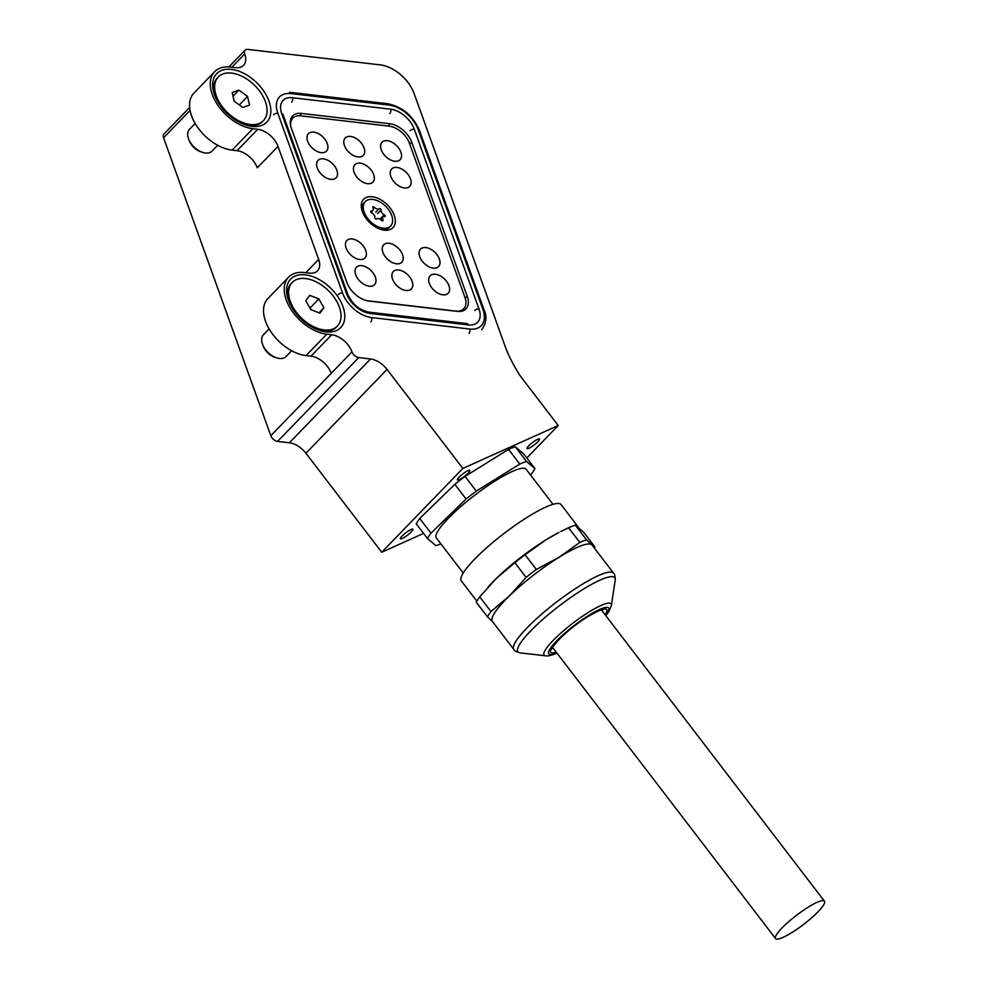 <?xml version="1.0" encoding="UTF-8"?>
<svg xmlns="http://www.w3.org/2000/svg" width="988" height="988" viewBox="0 0 988 988"><rect width="100%" height="100%" fill="white"/><g stroke="black" fill="none" stroke-linecap="round" stroke-linejoin="round"><path stroke-width="1.48" d="M468.201 473.079A7.855 1.47 142.6 0 0 469.856 470.362A7.855 1.47 142.6 0 0 465.521 472.017A7.855 1.47 142.6 0 0 459.037 477.204A7.855 1.47 142.6 0 0 457.382 479.909A7.855 1.47 142.6 0 0 461.717 478.254A7.855 1.47 142.6 0 0 468.201 473.079M537.88 441.71A7.855 1.47 142.6 0 0 539.522 439.005A7.855 1.47 142.6 0 0 535.187 440.648A7.855 1.47 142.6 0 0 528.704 445.835A7.855 1.47 142.6 0 0 527.061 448.54A7.855 1.47 142.6 0 0 531.396 446.897A7.855 1.47 142.6 0 0 537.88 441.71M411.23 531.927A7.855 1.47 142.6 0 0 412.873 529.21A7.855 1.47 142.6 0 0 408.55 530.865A7.855 1.47 142.6 0 0 402.067 536.052A7.855 1.47 142.6 0 0 400.412 538.756A7.855 1.47 142.6 0 0 404.747 537.114A7.855 1.47 142.6 0 0 411.23 531.927M288.459 300.179A34.852 21.341 -135.9 0 1 288.36 299.907A34.852 21.341 -135.9 0 1 305.564 274.874A34.852 21.341 -135.9 0 1 342.935 306.552A34.852 21.341 -135.9 0 1 320.026 330.572A34.852 21.341 -135.9 0 1 288.459 300.179M214.482 94.712A34.852 21.341 -135.9 0 1 214.396 94.453A34.852 21.341 -135.9 0 1 231.587 69.407A34.852 21.341 -135.9 0 1 268.971 101.085A34.852 21.341 -135.9 0 1 246.061 125.106A34.852 21.341 -135.9 0 1 214.482 94.712M526.789 457.963L558.208 425.507L520.701 376.539A116.176 71.148 44.1 0 1 504.707 345.145L414.083 93.44A31.394 19.229 44.1 0 0 380.294 64.887L247.778 49.4A6.274 3.841 44.1 0 0 245.11 50.166A6.274 3.841 44.1 0 0 244.715 53.957A18.834 11.535 -135.9 0 1 243.53 65.344A18.834 11.535 -135.9 0 1 235.539 67.653L230.624 67.073A37.68 23.07 44.1 0 0 214.655 71.692L193.932 93.094A37.68 23.07 44.1 0 0 191.561 115.855A37.68 23.07 44.1 0 0 232.106 150.114L237.009 150.695L257.732 129.292A18.834 11.535 -135.9 0 1 277.999 146.422L318.692 259.424A18.834 11.535 -135.9 0 1 317.494 270.811A18.834 11.535 -135.9 0 1 309.516 273.12L304.6 272.54A37.68 23.07 44.1 0 0 288.632 277.159A37.68 23.07 44.1 0 0 286.248 299.92A37.68 23.07 44.1 0 0 326.793 334.179L331.696 334.759A18.834 11.535 -135.9 0 1 351.975 351.889A6.274 3.841 44.1 0 0 358.73 357.594L277.591 441.414A6.274 3.841 -135.9 0 1 270.823 435.708L163.563 137.777A6.274 3.841 -135.9 0 1 163.971 133.985L189.634 107.47M214.655 71.692A37.68 23.07 44.1 0 0 212.272 94.453A37.68 23.07 44.1 0 0 252.817 128.712L257.732 129.292M288.632 277.159L267.909 298.549A37.68 23.07 44.1 0 0 265.525 321.322A37.68 23.07 44.1 0 0 306.07 355.581L310.985 356.162L331.696 334.759M366.77 300.673A18.834 11.535 44.1 0 0 367.413 300.76L455.764 311.084A18.834 11.535 44.1 0 0 463.743 308.775L461.334 311.282A18.834 11.535 44.1 0 0 462.384 309.874M291.793 119.548A18.834 11.535 44.1 0 0 290.41 120.66L292.843 118.14A18.834 11.535 44.1 0 0 290.904 126.847M346.862 282.407L291.374 128.304A20.526 12.572 -135.9 0 1 291.176 118.091A20.526 12.572 -135.9 0 1 301.377 113.398L389.729 123.722A20.526 12.572 -135.9 0 1 411.811 142.383L467.287 296.486A20.526 12.572 -135.9 0 1 463.854 310.442A20.526 12.572 -135.9 0 1 457.296 311.393L368.944 301.068A20.526 12.572 -135.9 0 1 346.862 282.407M558.208 425.507L462.866 468.436L387.061 369.438A18.834 11.535 44.1 0 0 370.512 358.977L358.73 357.594M423.568 533.409L381.726 552.243L305.922 453.245A18.834 11.535 44.1 0 0 289.373 442.785L277.591 441.414M270.823 435.708L331.252 373.291A18.834 11.535 44.1 0 0 310.985 356.162M277.999 146.422L257.288 167.824A18.834 11.535 44.1 0 0 237.009 150.695M381.726 552.243L462.866 468.436M372.291 196.773A20.415 12.498 44.1 0 0 362.287 211.444A20.415 12.498 44.1 0 0 380.837 229.401A20.415 12.498 44.1 0 0 384.307 230.155A20.415 12.498 44.1 0 0 394.249 215.322A20.415 12.498 44.1 0 0 372.291 196.773M361.83 265.661A12.56 7.694 44.1 0 0 356.507 267.205A12.56 7.694 44.1 0 0 357.483 278.258A12.56 7.694 44.1 0 0 369.228 286.211A12.56 7.694 44.1 0 0 374.551 284.668A12.56 7.694 44.1 0 0 373.563 273.614A12.56 7.694 44.1 0 0 361.83 265.661M398.633 269.971A12.56 7.694 44.1 0 0 393.31 271.502A12.56 7.694 44.1 0 0 394.298 282.556A12.56 7.694 44.1 0 0 406.031 290.509A12.56 7.694 44.1 0 0 411.366 288.978A12.56 7.694 44.1 0 0 410.378 277.924A12.56 7.694 44.1 0 0 398.633 269.971M435.449 274.269A12.56 7.694 44.1 0 0 430.126 275.813A12.56 7.694 44.1 0 0 431.114 286.866A12.56 7.694 44.1 0 0 442.846 294.819A12.56 7.694 44.1 0 0 448.169 293.275A12.56 7.694 44.1 0 0 447.181 282.222A12.56 7.694 44.1 0 0 435.449 274.269M352.21 238.948A12.56 7.694 44.1 0 0 346.887 240.492A12.56 7.694 44.1 0 0 347.875 251.545A12.56 7.694 44.1 0 0 359.607 259.498A12.56 7.694 44.1 0 0 364.93 257.967A12.56 7.694 44.1 0 0 363.942 246.901A12.56 7.694 44.1 0 0 352.21 238.948M389.025 243.258A12.56 7.694 44.1 0 0 383.702 244.789A12.56 7.694 44.1 0 0 384.678 255.855A12.56 7.694 44.1 0 0 396.423 263.796A12.56 7.694 44.1 0 0 401.746 262.265A12.56 7.694 44.1 0 0 400.758 251.211A12.56 7.694 44.1 0 0 389.025 243.258M425.84 247.556A12.56 7.694 44.1 0 0 420.505 249.1A12.56 7.694 44.1 0 0 421.493 260.153A12.56 7.694 44.1 0 0 433.226 268.106A12.56 7.694 44.1 0 0 438.561 266.562A12.56 7.694 44.1 0 0 437.573 255.509A12.56 7.694 44.1 0 0 425.84 247.556M323.36 158.821A12.56 7.694 44.1 0 0 318.037 160.352A12.56 7.694 44.1 0 0 319.025 171.418A12.56 7.694 44.1 0 0 330.758 179.371A12.56 7.694 44.1 0 0 336.081 177.828A12.56 7.694 44.1 0 0 335.093 166.774A12.56 7.694 44.1 0 0 323.36 158.821M360.175 163.119A12.56 7.694 44.1 0 0 354.853 164.663A12.56 7.694 44.1 0 0 355.841 175.716A12.56 7.694 44.1 0 0 367.573 183.669A12.56 7.694 44.1 0 0 372.896 182.138A12.56 7.694 44.1 0 0 371.908 171.072A12.56 7.694 44.1 0 0 360.175 163.119M396.991 167.429A12.56 7.694 44.1 0 0 391.656 168.96A12.56 7.694 44.1 0 0 392.644 180.026A12.56 7.694 44.1 0 0 404.388 187.979A12.56 7.694 44.1 0 0 409.711 186.436A12.56 7.694 44.1 0 0 408.723 175.382A12.56 7.694 44.1 0 0 396.991 167.429M313.739 132.108A12.56 7.694 44.1 0 0 308.417 133.652A12.56 7.694 44.1 0 0 309.405 144.705A12.56 7.694 44.1 0 0 321.137 152.658A12.56 7.694 44.1 0 0 326.472 151.115A12.56 7.694 44.1 0 0 325.484 140.061A12.56 7.694 44.1 0 0 313.739 132.108M350.555 136.418A12.56 7.694 44.1 0 0 345.232 137.95A12.56 7.694 44.1 0 0 346.22 149.003A12.56 7.694 44.1 0 0 357.952 156.956A12.56 7.694 44.1 0 0 363.275 155.425A12.56 7.694 44.1 0 0 362.287 144.372A12.56 7.694 44.1 0 0 350.555 136.418M387.37 140.716A12.56 7.694 44.1 0 0 382.047 142.26A12.56 7.694 44.1 0 0 383.035 153.313A12.56 7.694 44.1 0 0 394.768 161.266A12.56 7.694 44.1 0 0 400.091 159.723A12.56 7.694 44.1 0 0 399.103 148.669A12.56 7.694 44.1 0 0 387.37 140.716M463.743 308.775A18.834 11.535 44.1 0 0 464.94 297.4L409.452 143.297A18.834 11.535 44.1 0 0 389.186 126.168L300.834 115.843A18.834 11.535 44.1 0 0 292.843 118.14M374.193 274.664A12.523 7.669 44.1 0 0 356.52 267.217A12.523 7.669 44.1 0 0 356.866 277.208A12.523 7.669 44.1 0 0 374.526 284.655A12.523 7.669 44.1 0 0 374.193 274.664M399.732 149.719A12.523 7.669 44.1 0 0 382.072 142.272A12.523 7.669 44.1 0 0 382.405 152.263A12.523 7.669 44.1 0 0 400.066 159.71A12.523 7.669 44.1 0 0 399.732 149.719M362.917 145.409A12.523 7.669 44.1 0 0 345.257 137.974A12.523 7.669 44.1 0 0 345.59 147.965A12.523 7.669 44.1 0 0 363.251 155.4A12.523 7.669 44.1 0 0 362.917 145.409M326.102 141.111A12.523 7.669 44.1 0 0 308.441 133.664A12.523 7.669 44.1 0 0 308.775 143.655A12.523 7.669 44.1 0 0 326.448 151.102A12.523 7.669 44.1 0 0 326.102 141.111M409.341 176.42A12.523 7.669 44.1 0 0 391.68 168.985A12.523 7.669 44.1 0 0 392.026 178.976A12.523 7.669 44.1 0 0 409.687 186.411A12.523 7.669 44.1 0 0 409.341 176.42M372.538 172.122A12.523 7.669 44.1 0 0 354.865 164.687A12.523 7.669 44.1 0 0 355.211 174.678A12.523 7.669 44.1 0 0 372.871 182.113A12.523 7.669 44.1 0 0 372.538 172.122M335.722 167.812A12.523 7.669 44.1 0 0 318.062 160.377A12.523 7.669 44.1 0 0 318.395 170.368A12.523 7.669 44.1 0 0 336.056 177.803A12.523 7.669 44.1 0 0 335.722 167.812M438.19 256.559A12.523 7.669 44.1 0 0 420.53 249.124A12.523 7.669 44.1 0 0 420.876 259.103A12.523 7.669 44.1 0 0 438.536 266.55A12.523 7.669 44.1 0 0 438.19 256.559M401.387 252.249A12.523 7.669 44.1 0 0 383.715 244.814A12.523 7.669 44.1 0 0 384.06 254.805A12.523 7.669 44.1 0 0 401.721 262.24A12.523 7.669 44.1 0 0 401.387 252.249M364.572 247.951A12.523 7.669 44.1 0 0 346.911 240.516A12.523 7.669 44.1 0 0 347.245 250.495A12.523 7.669 44.1 0 0 364.905 257.942A12.523 7.669 44.1 0 0 364.572 247.951M447.811 283.272A12.523 7.669 44.1 0 0 430.151 275.825A12.523 7.669 44.1 0 0 430.484 285.816A12.523 7.669 44.1 0 0 448.144 293.263A12.523 7.669 44.1 0 0 447.811 283.272M410.996 278.962A12.523 7.669 44.1 0 0 393.335 271.527A12.523 7.669 44.1 0 0 393.681 281.518A12.523 7.669 44.1 0 0 411.341 288.953A12.523 7.669 44.1 0 0 410.996 278.962M463.236 573.052L436.35 537.929A56.514 10.572 -37.4 0 1 451.8 514.847A56.514 10.572 -37.4 0 1 497.236 479.649A56.514 10.572 -37.4 0 1 526.098 469.214L552.984 504.325M591.763 544.734A62.8 11.745 -37.4 0 1 592.084 545.08L613.585 573.151A62.8 11.745 -37.4 0 0 602.05 574.077A62.8 11.745 -37.4 0 0 542.992 612.992A62.8 11.745 -37.4 0 0 513.871 649.499L492.37 621.427A62.8 11.745 -37.4 0 1 509.536 595.776L526.098 577.387L514.847 562.703L496.285 578.462L479.723 596.838L490.974 611.535L509.536 595.776A62.8 11.745 -37.4 0 1 559.072 557.257A62.8 11.745 -37.4 0 1 580.549 546.006A62.8 11.745 -37.4 0 1 591.763 544.734L594.949 546.981L583.698 532.285L575.312 525.159L586.563 539.856L591.763 544.734M526.098 577.387A69.074 12.918 -37.4 0 1 536.311 569.446L559.072 557.257L579.82 542.437A69.074 12.918 -37.4 0 1 583.377 540.967A69.074 12.918 -37.4 0 1 586.563 539.856M579.82 542.437L568.569 527.74A69.074 12.918 -37.4 0 1 572.126 526.271A69.074 12.918 -37.4 0 1 575.312 525.159M476.846 601.149L461.359 580.932A62.8 11.745 -37.4 0 1 490.493 544.425A62.8 11.745 -37.4 0 1 549.538 505.51A62.8 11.745 -37.4 0 1 561.085 504.584L578.684 527.567M440.858 543.832A69.074 12.918 -37.4 0 1 435.881 545.66L427.495 538.534A69.074 12.918 -37.4 0 1 430.966 533.162L466.089 499.026A69.074 12.918 -37.4 0 1 476.302 491.073L519.812 464.064A69.074 12.918 -37.4 0 1 523.368 462.594A69.074 12.918 -37.4 0 1 526.555 461.482L534.94 468.621L523.689 453.924L515.304 446.786L526.555 461.482M519.812 464.064L508.561 449.379A69.074 12.918 -37.4 0 1 512.117 447.897A69.074 12.918 -37.4 0 1 515.304 446.786M427.495 538.534L416.244 523.838A69.074 12.918 -37.4 0 1 419.715 518.478L430.966 533.162M466.089 499.026L454.838 484.33A69.074 12.918 -37.4 0 1 465.052 476.389L476.302 491.073M534.94 468.621A69.074 12.918 -37.4 0 1 531.47 473.981L530.482 474.944M492.703 621.773L487.504 616.895L476.253 602.198A69.074 12.918 -37.4 0 1 479.723 596.838M488.158 586.884A62.8 11.745 -37.4 0 1 488.825 586.156A62.8 11.745 -37.4 0 1 496.285 578.462A62.8 11.745 -37.4 0 1 545.808 539.93L525.06 554.75L536.311 569.446M514.847 562.703A69.074 12.918 -37.4 0 1 525.06 554.75M487.504 616.895A69.074 12.918 -37.4 0 1 490.974 611.535M594.949 546.981A69.074 12.918 -37.4 0 1 594.356 548.031M508.561 449.379L465.052 476.389M454.838 484.33L419.715 518.478M545.808 539.93A62.8 11.745 -37.4 0 1 558.961 532.446L545.808 539.93M568.569 527.74L560.801 531.519M796.118 929.794A30.776 5.755 -37.4 0 1 775.568 938.6A30.776 5.755 -37.4 0 1 803.886 909.985A30.776 5.755 -37.4 0 1 824.437 901.18A30.776 5.755 -37.4 0 1 796.118 929.794M365.313 201.589A17.586 10.769 44.1 0 0 373.032 223.757A17.586 10.769 44.1 0 0 390.581 226.054A17.586 10.769 44.1 0 0 382.875 203.874A17.586 10.769 44.1 0 0 365.313 201.589L364.115 202.836A17.586 10.769 44.1 0 0 362.658 212.42M382.949 219.904A1.173 0.716 -135.9 0 1 381.492 220.349A4.038 2.47 44.1 0 0 376.65 218.966A1.173 0.716 -135.9 0 1 374.847 217.595A4.038 2.47 44.1 0 0 371.649 212.877A1.173 0.716 -135.9 0 1 371.303 211.062A4.038 2.47 44.1 0 0 372.859 210.555A4.038 2.47 44.1 0 0 373.131 210.16A4.038 2.47 44.1 0 0 372.958 207.727A1.173 0.716 -135.9 0 1 374.415 207.295A4.038 2.47 44.1 0 0 379.256 208.678A1.173 0.716 -135.9 0 1 381.059 210.049A4.038 2.47 44.1 0 0 384.246 214.767A1.173 0.716 -135.9 0 1 384.591 216.582A4.038 2.47 44.1 0 0 383.048 217.088A4.038 2.47 44.1 0 0 382.949 219.904L382.097 220.793M379.837 229.055A17.586 10.769 44.1 0 0 389.371 227.302L390.581 226.054M276.726 357.878L275.034 357.347A13.19 8.077 -135.9 0 1 264.241 348.332A13.19 8.077 -135.9 0 1 263.055 345.751L262.462 344.071A15.697 9.621 44.1 0 0 263.882 347.146A15.697 9.621 44.1 0 0 276.726 357.878A15.697 9.621 44.1 0 0 286.063 356.545L291.67 350.752M269.107 328.918L263.5 334.71A15.697 9.621 44.1 0 0 262.462 344.071M293.041 307.293A31.394 19.229 -135.9 0 1 292.275 282.42A31.394 19.229 -135.9 0 1 336.636 301.217A31.394 19.229 -135.9 0 1 337.39 326.089A31.394 19.229 -135.9 0 1 293.041 307.293M288.805 301.093A31.394 19.229 -135.9 0 1 291.238 283.482L292.275 282.42M337.39 326.089L336.352 327.164A31.394 19.229 -135.9 0 1 318.828 330.177M310.825 309.615L319.89 313.147L323.903 307.787L318.852 298.895L309.787 295.363L305.774 300.723L310.825 309.615M311.356 309.824L309.676 307.601M310.22 307.811L318.852 298.895M319.038 312.813L323.903 307.787M202.762 152.424L201.07 151.88A13.19 8.077 -135.9 0 1 196.118 149.324A13.19 8.077 -135.9 0 1 189.079 140.284L188.498 138.604A15.697 9.621 44.1 0 0 196.871 149.373A15.697 9.621 44.1 0 0 202.762 152.424A15.697 9.621 44.1 0 0 212.087 151.078L217.693 145.285M195.142 123.451L189.523 129.243A15.697 9.621 44.1 0 0 188.498 138.604M232.983 117.214A31.394 19.229 -135.9 0 1 218.299 76.953A31.394 19.229 -135.9 0 1 248.741 80.361A31.394 19.229 -135.9 0 1 263.426 120.635A31.394 19.229 -135.9 0 1 232.983 117.214M214.828 95.638A31.394 19.229 -135.9 0 1 217.274 78.015L218.299 76.953M263.426 120.635L262.388 121.697A31.394 19.229 -135.9 0 1 244.863 124.71M242.826 107.457L249.532 105.061L247.556 96.404L238.898 90.118L232.192 92.514L234.168 101.184L242.826 107.457M233.032 96.182L238.898 90.118M239.318 104.913L247.556 96.404M305.848 272.688L318.692 259.424M190.054 110.421L163.563 137.777M306.07 355.581L326.793 334.179M232.106 150.114L252.817 128.712M351.975 351.889L331.252 373.291M231.871 67.221L244.715 53.957M465.15 298.018L467.287 296.486M409.674 143.915L411.811 142.383M388.321 126.069L389.729 123.722M299.957 115.769L301.377 113.398M289.373 442.785L370.512 358.977M305.922 453.245L387.061 369.438M556.775 652.858A37.68 7.052 -37.4 0 1 555.738 653.266A37.68 7.052 -37.4 0 1 559.122 638.433A37.68 7.052 -37.4 0 1 601.717 608.571A37.68 7.052 -37.4 0 1 605.632 615.438M556.948 653.093L554.231 654.241C549.896 655.711 547.056 656.242 545.709 655.81A42.114 7.879 -37.4 0 1 560.838 633.11A42.114 7.879 -37.4 0 1 603.335 604.495A42.114 7.879 -37.4 0 1 611.374 605.533L615.215 580.129C615.178 576.09 614.647 573.756 613.585 573.151M545.709 655.81L520.182 652.895A60.96 11.399 -37.4 0 1 542.079 620.044A60.96 11.399 -37.4 0 1 603.582 578.622A60.96 11.399 -37.4 0 1 615.215 580.129M553.428 648.499A32.024 5.99 -37.4 0 1 551.983 648.35M602.532 609.645A32.024 5.99 -37.4 0 1 602.297 611.078M556.232 652.154A35.16 6.583 -37.4 0 1 561.061 637.322A35.16 6.583 -37.4 0 1 600.185 610.053A35.16 6.583 -37.4 0 1 605.101 614.746M414.268 129.181L478.995 308.96A21.983 13.462 -135.9 0 1 468.287 324.929L370.117 313.455A21.983 13.462 -135.9 0 1 346.467 293.473L281.741 113.682A21.983 13.462 -135.9 0 1 292.448 97.713L390.618 109.186A21.983 13.462 -135.9 0 1 414.268 129.181A3.137 1.556 160.2 0 0 410.082 130.675M469.769 329.041A26.997 16.537 44.1 0 0 482.922 309.417L418.196 129.638A26.997 16.537 44.1 0 0 389.136 105.086L290.966 93.601A26.997 16.537 44.1 0 0 277.813 113.225L342.54 293.004A26.997 16.537 44.1 0 0 371.599 317.568L469.769 329.041A3.137 1.939 96.7 0 1 468.967 333.388M346.467 293.473A3.137 1.556 160.2 0 1 347.702 294.189L282.976 114.41A3.137 1.556 160.2 0 0 281.741 113.682M292.448 97.713A3.137 1.939 96.7 0 1 291.645 102.073M390.618 109.186A3.137 1.939 96.7 0 1 389.815 113.546M347.702 294.189C352.271 304.106 359.299 310.084 368.759 312.122A3.137 1.939 96.7 0 1 370.117 313.455M478.995 308.96A3.137 1.556 160.2 0 0 474.808 310.454M368.759 312.122L466.929 323.595A3.137 1.939 96.7 0 1 468.287 324.929M342.54 293.004A3.137 1.556 160.2 0 0 338.365 294.51M273.639 114.719A3.137 1.556 -19.8 0 1 277.813 113.225M389.136 105.086A3.137 1.939 96.7 0 0 387.778 103.752L289.608 92.267A3.137 1.939 96.7 0 1 290.966 93.601M371.599 317.568A3.137 1.939 96.7 0 1 370.796 321.915M387.778 103.752C402.363 106.778 412.91 115.645 419.418 130.354A3.137 1.556 160.2 0 0 418.196 129.638M482.922 309.417A3.137 1.556 -19.8 0 1 484.145 310.133L419.418 130.354M380.8 218.336L384.246 214.767M373.229 208.505L374.415 207.295M375.798 212.247L379.256 208.678M377.601 213.618L381.059 210.049M245.11 50.166L228.883 66.925M605.817 615.685L608.88 611.51L611.374 605.533M602.285 609.003L603.149 609.608L599.432 610.535C582.722 618.216 570.088 628.948 560.097 638.359C552.724 646.72 549.958 650.24 551.786 648.943L551.428 647.943M488.825 586.156L488.097 586.946M520.182 652.895C516.292 651.821 514.18 650.684 513.871 649.499M552.514 647.301L775.568 938.6M601.383 609.892L824.437 901.18M481.749 329.708C486.38 322.866 487.183 316.345 484.145 310.133M371.068 212.408L372.859 210.555M380.639 219.571L383.048 217.088"/></g></svg>
